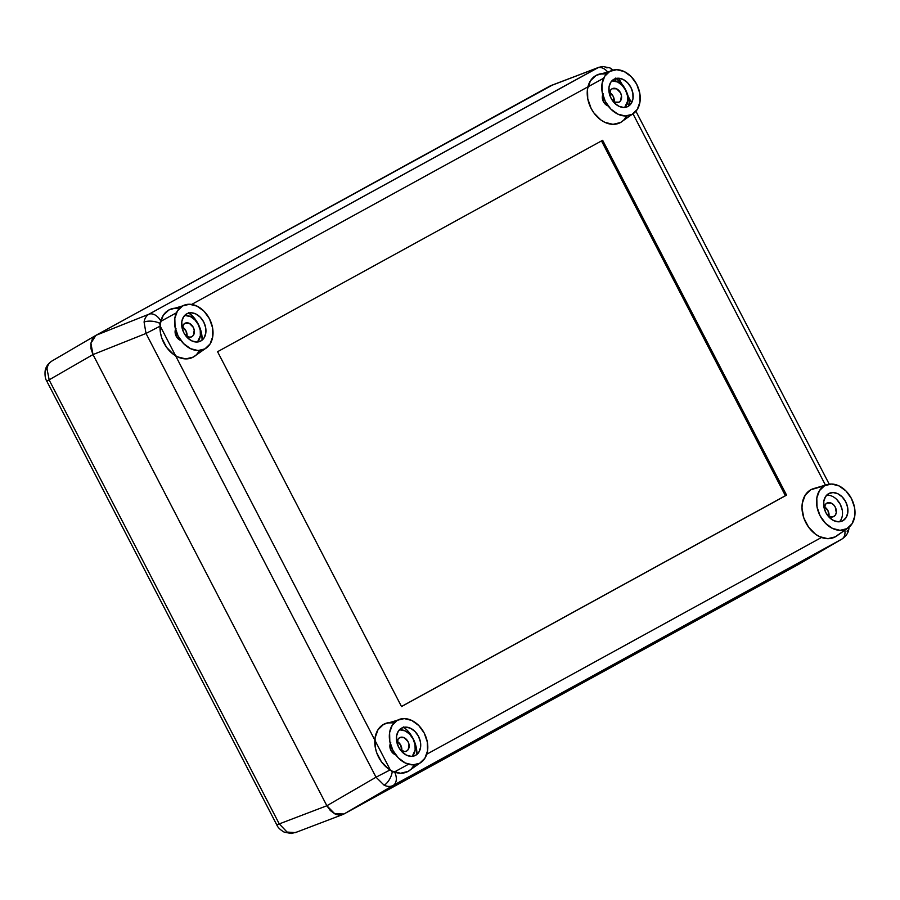 <?xml version="1.0" encoding="UTF-8"?>
<svg xmlns="http://www.w3.org/2000/svg" width="900" height="900" viewBox="0 0 900 900"><rect width="100%" height="100%" fill="white"/><g stroke="black" fill="none" stroke-linecap="round" stroke-linejoin="round"><path stroke-width="1.35" d="M390.308 743.648A7.56 5.58 64.2 0 0 395.707 754.852A7.56 5.58 -115.8 0 1 390.308 743.648L390.96 750.555L395.719 754.864L392.67 752.918L390.96 750.555L389.936 745.031L390.769 742.702M180.945 340.515A7.56 5.58 -115.8 0 1 175.534 329.299A7.56 5.58 64.2 0 0 180.945 340.515L180.079 340.178L180.945 340.526M602.741 94.748A7.56 5.58 64.2 0 0 608.153 105.953A7.56 5.58 -115.8 0 1 602.741 94.748L603.405 101.655L608.153 105.964L605.104 104.017L603.405 101.655L602.37 96.131L603.214 93.802M848.891 528.671A11.621 5.321 -171.4 0 0 848.756 527.456A11.621 5.321 8.6 0 1 848.891 528.671A11.621 5.321 8.6 0 1 846.99 531.101M611.786 70.481A11.621 5.76 -64.3 0 0 609.941 67.928A11.621 5.76 115.7 0 1 611.786 70.481M598.849 67.297L597.589 67.86A11.621 7.83 61.2 0 1 608.096 72.517A11.621 7.83 -118.8 0 0 597.589 67.86L551.216 85.466M613.204 70.065L609.885 67.905L602.719 66.487L598.669 67.365L549.979 86.029L597.589 67.86L148.916 314.213A11.621 7.83 61.2 0 1 160.942 321.289L159.694 323.257A11.621 5.321 8.6 0 0 144.079 322.054C144.686 318.353 146.306 315.743 148.916 314.213L95.906 335.34L549.979 86.029L95.906 335.34L90.9 343.249L93.004 354.577L91.035 348.896L90.9 343.249L92.61 338.49L95.906 335.34L148.916 314.213C146.306 315.743 144.686 318.353 144.079 322.054L146.014 333.45L93.004 354.577L146.014 333.45L160.222 326.093L390.24 769.849L376.031 777.206L146.014 333.45L376.031 777.206L390.24 769.849L392.231 771.874A11.621 5.76 -64.3 0 1 384.154 785.216L376.031 777.206L326.869 805.748L93.004 354.577L326.869 805.748L334.834 813.847C337.995 815.389 341.055 815.434 344.002 813.971L339.626 815.04L334.834 813.847L330.356 810.585L326.869 805.748L376.031 777.206L384.154 785.216C387.484 786.758 390.499 786.836 393.176 785.441L344.002 813.971L393.176 785.441L842.04 538.988L798.086 564.66L344.002 813.971L798.086 564.66L841.849 539.089L393.176 785.441A11.621 7.83 61.2 0 0 394.526 771.908L408.51 764.235L394.526 771.908L392.231 771.874A11.621 5.76 115.7 0 1 384.154 785.216C387.484 786.758 390.499 786.836 393.176 785.441A11.621 7.83 -118.8 0 0 394.526 771.908L392.231 771.874L390.24 769.849L160.222 326.093L159.694 323.257A11.621 5.321 -171.4 0 0 144.079 322.054L146.014 333.45L160.222 326.093L159.694 323.257L160.942 321.289L176.456 312.772L160.942 321.289A11.621 7.83 -118.8 0 0 148.916 314.213L598.613 67.388M191.644 304.436L603.664 78.21L191.644 304.436M614.857 78.829L616.196 81.416L614.857 78.829M627.255 102.746L628.886 105.896L627.255 102.746M632.992 113.816L825.457 485.123L632.992 113.816M821.509 537.469L426.746 754.222L821.509 537.469M602.64 140.287L217.575 351.709L401.512 706.556L786.577 495.135L602.64 140.287L786.577 495.135L401.512 706.556L217.575 351.709L602.64 140.287M401.76 750.791L400.748 745.189L396.855 741.229L400.748 745.189L401.76 750.791A7.56 5.58 64.2 0 0 397.249 741.431A7.56 5.58 -115.8 0 1 401.76 750.791M175.523 329.276L176.186 336.218L180.079 340.178L176.186 336.218L175.162 330.694L175.995 328.365M186.986 336.454L185.974 330.851L182.081 326.891L185.974 330.851L186.986 336.454A7.56 5.58 64.2 0 0 182.475 327.094A7.56 5.58 -115.8 0 1 186.986 336.454M614.194 101.891L613.181 96.289L609.289 92.329L613.181 96.289L614.194 101.891A7.56 5.58 64.2 0 0 609.683 92.531A7.56 5.58 -115.8 0 1 614.194 101.891M828.967 516.229A7.56 5.58 64.2 0 0 824.456 506.869A7.56 5.58 -115.8 0 1 828.967 516.229L827.955 510.626L824.062 506.666M552.173 85.185L95.906 335.34L92.61 338.49L90.9 343.249L91.035 348.896L93.004 354.577L326.869 805.748L330.356 810.585L334.834 813.847L339.626 815.04L344.002 813.971L798.469 564.435M606.904 67.939A11.621 5.76 115.7 0 1 609.941 67.928M841.849 539.089A11.621 7.83 -118.8 0 0 844.808 530.257A11.621 7.83 61.2 0 1 841.849 539.089M401.479 706.5L786.577 495.135L785.396 495.709L601.492 140.918L785.396 495.709L401.479 706.5M798.086 564.66L344.002 813.971L334.834 813.847L326.869 805.748L279.259 823.905L49.241 380.149L47.002 368.899L49.241 380.149L279.259 823.905L287.077 832.061A11.621 5.76 115.7 0 1 284.051 832.072A11.621 5.76 -64.3 0 0 287.077 832.061L279.259 823.905L326.869 805.748L93.004 354.577L46.8 381.184C45.36 378.968 44.797 375.66 45.101 371.272C45.63 367.121 47.914 363.701 51.941 361.024L52.133 360.911C49.331 362.531 47.61 365.197 47.002 368.899A11.621 5.321 -171.4 0 0 45.101 371.329A11.621 5.321 8.6 0 1 47.002 368.899C47.61 365.197 49.331 362.531 52.133 360.911L51.953 361.012M279.259 823.905L276.829 824.94L279.259 823.905M296.404 832.14L291.274 833.512L284.108 832.095C280.204 829.789 277.774 827.404 276.829 824.951L46.8 381.184L93.004 354.577L90.9 343.249L95.906 335.34L549.979 86.029M342.945 814.466L295.312 832.635L287.077 832.061L295.38 832.613M51.93 361.024L95.906 335.34M840.656 520.256L839.486 521.775A15.3 11.295 64.2 0 0 840.533 504.877A15.3 11.295 64.2 0 0 826.661 495.202M842.816 520.762L846.067 517.646L847.755 512.933L847.62 507.353L845.685 501.739L842.231 496.957L837.799 493.729L833.062 492.548L828.731 493.594A15.3 11.295 -115.8 0 1 829.125 493.391A15.3 11.295 -115.8 0 1 845.82 501.998A15.3 11.295 -115.8 0 1 842.816 520.762A15.3 11.295 -115.8 0 1 842.423 520.965A15.3 11.295 -115.8 0 1 825.727 512.359A15.3 11.295 -115.8 0 1 828.731 493.594L825.48 496.71L823.793 501.424L823.928 507.004L825.863 512.618L829.316 517.399L833.749 520.627L838.485 521.809L842.816 520.762M814.444 488.374L810.855 489.757L805.207 495.157L802.283 503.325L801.99 508.072L803.824 517.972L808.594 527.164L815.558 534.24L819.551 536.636L827.764 538.684L835.279 536.861L846.911 528.671A24.21 17.876 -115.8 0 1 820.091 515.79A24.21 17.876 -115.8 0 1 824.636 485.685L810.855 489.757A26.539 19.586 64.2 0 0 805.883 522.743A26.539 19.586 64.2 0 0 835.279 536.861L838.395 534.566M827.168 514.834L829.361 516.431L833.445 516.679L835.447 514.957L836.28 512.629L835.256 507.105L833.546 504.743L831.364 503.145L826.886 503.089A7.56 5.58 -115.8 0 1 827.077 502.988A7.56 5.58 -115.8 0 1 835.324 507.24A7.56 5.58 -115.8 0 1 833.839 516.499A7.56 5.58 -115.8 0 1 833.648 516.6A7.56 5.58 -115.8 0 1 827.269 514.935M836.82 499.567L840.274 504.349L842.209 509.963M824.411 509.017A7.56 5.58 -115.8 0 1 826.886 503.089L825.278 504.619L824.512 509.704M835.279 536.861A26.539 19.586 64.2 0 0 836.663 535.995L848.183 527.884A24.21 17.876 -115.8 0 1 846.911 528.671L835.279 536.861M827.291 484.582L813.758 488.554A26.539 19.586 64.2 0 0 810.855 489.757L824.636 485.685A24.21 17.876 -115.8 0 1 827.291 484.582A24.21 17.876 -115.8 0 1 851.873 499.41A24.21 17.876 -115.8 0 1 848.183 527.884M846.911 528.671L840.071 530.325L832.567 528.457L825.548 523.35L820.091 515.79L817.031 506.902L816.806 498.071L819.484 490.613L824.636 485.685L831.488 484.031L838.98 485.899L846 491.006L851.456 498.566L854.528 507.454L854.741 516.285L852.064 523.744L846.911 528.671M613.957 79.256A15.3 11.295 -115.8 0 1 630.911 87.401A15.3 11.295 -115.8 0 1 628.043 106.425L631.294 103.309L632.992 98.595L632.846 93.015L630.911 87.401L627.457 82.62L623.036 79.391L618.289 78.21L613.957 79.256L610.706 82.373L609.019 87.086L609.154 92.666L611.089 98.28L614.543 103.061L618.975 106.29L623.711 107.471L628.043 106.425A15.3 11.295 -115.8 0 1 611.089 98.28A15.3 11.295 -115.8 0 1 613.957 79.256M611.887 80.854L617.614 82.001L622.046 85.23L625.5 90.011L627.435 95.625L627.57 101.205L624.712 107.438A15.3 11.295 64.2 0 0 625.759 90.54A15.3 11.295 64.2 0 0 611.876 80.865M632.137 114.334A24.21 17.876 -115.8 0 1 605.329 101.453A24.21 17.876 -115.8 0 1 609.863 71.347L596.081 75.42A26.539 19.586 64.2 0 0 591.109 108.405A26.539 19.586 64.2 0 0 620.505 122.524L632.137 114.334L620.505 122.524L623.621 120.229L626.839 115.931A26.539 19.586 64.2 0 1 620.505 122.524L612.99 124.346L604.778 122.299L600.784 119.903L593.82 112.826L591.109 108.405L587.745 98.674L587.509 88.987L590.434 80.82L596.081 75.42L609.863 71.347A24.21 17.876 -115.8 0 1 636.683 84.229A24.21 17.876 -115.8 0 1 632.137 114.334L625.298 115.987L617.794 114.12L610.785 109.013L605.329 101.453L602.258 92.565L602.044 83.734L604.71 76.275L609.863 71.347L616.714 69.694L624.217 71.561L631.226 76.657L636.683 84.229L639.754 93.116L639.967 101.948L637.29 109.395L632.137 114.334M609.637 94.691A7.56 5.58 -115.8 0 1 612.113 88.751A7.56 5.58 -115.8 0 1 620.482 92.767A7.56 5.58 -115.8 0 1 619.065 102.161L620.674 100.62L621.439 95.535L620.482 92.767L616.59 88.808L612.113 88.751L610.504 90.281L609.739 95.366M612.405 100.496L614.587 102.094L619.065 102.161A7.56 5.58 -115.8 0 1 612.484 100.586M616.275 78.401A26.539 19.586 64.2 0 1 629.37 105.525L628.841 99.27L625.477 89.539L622.766 85.129L615.791 78.041M606.555 73.901L599.67 74.036L596.081 75.42A26.539 19.586 64.2 0 1 606.555 73.901M401.524 728.156A15.3 11.295 -115.8 0 1 418.478 736.301A15.3 11.295 -115.8 0 1 415.609 755.325L418.86 752.209L420.548 747.495L420.412 741.915L418.478 736.301L415.024 731.52L410.591 728.291L405.855 727.11L401.524 728.156L398.272 731.273L396.585 735.986L396.72 741.566L398.655 747.18L402.109 751.961L406.541 755.19L411.277 756.371L415.609 755.325A15.3 11.295 -115.8 0 1 398.655 747.18A15.3 11.295 -115.8 0 1 401.524 728.156M399.442 729.754L405.18 730.901L409.613 734.13L413.055 738.911L415.001 744.525L415.136 750.105L412.267 756.337A15.3 11.295 64.2 0 0 413.325 739.44A15.3 11.295 64.2 0 0 399.442 729.765M419.704 763.234A24.21 17.876 -115.8 0 1 392.884 750.352A24.21 17.876 -115.8 0 1 397.429 720.248L383.647 724.32A26.539 19.586 64.2 0 0 378.675 757.305A26.539 19.586 64.2 0 0 408.06 771.424L419.704 763.234L408.06 771.424L411.176 769.129L414.405 764.831A26.539 19.586 64.2 0 1 408.06 771.424L400.556 773.246L392.332 771.199L388.35 768.803L381.386 761.726L376.616 752.535L375.311 747.574L375.075 737.887L378 729.72L383.647 724.32L397.429 720.248A24.21 17.876 -115.8 0 1 424.249 733.129A24.21 17.876 -115.8 0 1 419.704 763.234L412.853 764.887L405.36 763.02L398.34 757.913L392.884 750.352L389.812 741.465L389.599 732.634L392.276 725.175L397.429 720.248L404.269 718.594L411.772 720.461L418.793 725.558L424.249 733.129L427.309 742.016L427.534 750.847L424.856 758.295L419.704 763.234M397.204 743.591A7.56 5.58 -115.8 0 1 399.679 737.651A7.56 5.58 -115.8 0 1 408.049 741.668A7.56 5.58 -115.8 0 1 406.631 751.061L408.24 749.52L409.005 744.435L408.049 741.668L404.156 737.707L399.679 737.651L398.07 739.181L397.305 744.266M399.96 749.396L404.494 751.579L406.631 751.061A7.56 5.58 -115.8 0 1 400.05 749.486M403.841 727.301A26.539 19.586 64.2 0 1 416.925 754.425L416.407 748.17L413.044 738.439L407.059 730.148L403.358 726.941M394.121 722.801L387.236 722.936L383.647 724.32A26.539 19.586 64.2 0 1 394.121 722.801M186.75 313.819A15.3 11.295 -115.8 0 1 203.704 321.964A15.3 11.295 -115.8 0 1 200.835 340.988L204.086 337.871L205.774 333.157L205.639 327.577L203.704 321.964L200.25 317.183L195.817 313.954L191.081 312.772L186.75 313.819L183.499 316.935L181.811 321.649L181.946 327.229L183.881 332.843L187.335 337.624L191.768 340.853L196.504 342.034L200.835 340.988A15.3 11.295 -115.8 0 1 183.881 332.843A15.3 11.295 -115.8 0 1 186.75 313.819M184.669 315.416L190.406 316.564L194.839 319.793L198.292 324.574L200.227 330.188L200.362 335.767L197.505 342A15.3 11.295 64.2 0 0 198.551 325.103A15.3 11.295 64.2 0 0 184.669 315.428M204.93 348.896A24.21 17.876 -115.8 0 1 178.11 336.015A24.21 17.876 -115.8 0 1 182.655 305.91L168.874 309.983A26.539 19.586 64.2 0 0 163.901 342.968A26.539 19.586 64.2 0 0 193.286 357.086L204.93 348.896L193.286 357.086L196.414 354.791L199.631 350.494A26.539 19.586 64.2 0 1 193.286 357.086L185.782 358.909L177.57 356.861L173.576 354.465L166.612 347.389L161.843 338.197L160.537 333.236L160.301 323.55L163.226 315.382L168.874 309.983L182.655 305.91A24.21 17.876 -115.8 0 1 209.475 318.791A24.21 17.876 -115.8 0 1 204.93 348.896L198.09 350.55L190.586 348.683L183.566 343.575L178.11 336.015L175.05 327.127L174.825 318.296L177.502 310.838L182.655 305.91L189.506 304.256L196.999 306.124L204.019 311.22L209.475 318.791L212.546 327.679L212.76 336.51L210.083 343.957L204.93 348.896M182.43 329.254A7.56 5.58 -115.8 0 1 184.905 323.314A7.56 5.58 -115.8 0 1 193.275 327.33A7.56 5.58 -115.8 0 1 191.857 336.724L193.466 335.183L194.231 330.098L193.275 327.33L189.382 323.37L184.905 323.314L183.296 324.844L182.531 329.929M185.186 335.059L189.72 337.241L191.857 336.724A7.56 5.58 -115.8 0 1 185.276 335.149M189.067 312.964A26.539 19.586 64.2 0 1 202.151 340.088L201.634 333.832L198.27 324.101L195.559 319.691L188.584 312.604M179.347 308.464L172.463 308.599L168.874 309.983A26.539 19.586 64.2 0 1 179.347 308.464M798.278 564.548L842.051 538.976C846.079 536.299 848.351 532.879 848.88 528.727L849.038 527.22M829.226 484.166L635.929 111.251M631.575 102.847L628.121 96.188M621.574 83.576L618.806 78.233"/></g></svg>
